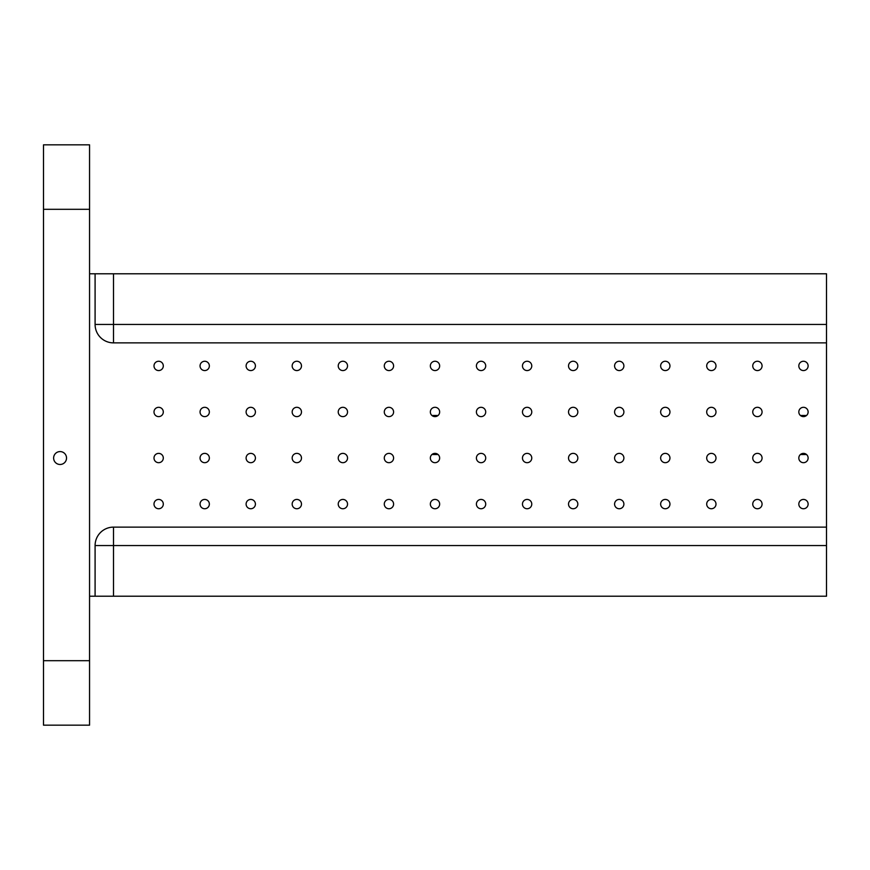 <?xml version="1.0" encoding="UTF-8"?>
<svg xmlns="http://www.w3.org/2000/svg" width="870" height="870" viewBox="0 0 870 870"><rect width="100%" height="100%" fill="white"/><g stroke="black" fill="none" stroke-linecap="round" stroke-linejoin="round"><path stroke-width="1.3" d="M803.467 508.743A4.654 4.654 0 0 1 799.443 501.762A4.654 4.654 0 0 1 807.501 501.762A4.654 4.654 0 0 1 803.467 508.743M757.411 508.743A4.654 4.654 0 0 1 753.376 501.762A4.654 4.654 0 0 1 761.446 501.762A4.654 4.654 0 0 1 757.411 508.743M158.644 370.566A4.654 4.654 0 0 1 154.621 363.584A4.654 4.654 0 0 1 162.679 363.584A4.654 4.654 0 0 1 158.644 370.566M204.711 370.566A4.654 4.654 0 0 1 200.676 363.584A4.654 4.654 0 0 1 208.735 363.584A4.654 4.654 0 0 1 204.711 370.566M250.767 370.566A4.654 4.654 0 0 1 246.732 363.584A4.654 4.654 0 0 1 254.79 363.584A4.654 4.654 0 0 1 250.767 370.566M296.822 370.566A4.654 4.654 0 0 1 292.788 363.584A4.654 4.654 0 0 1 300.857 363.584A4.654 4.654 0 0 1 296.822 370.566M342.878 370.566A4.654 4.654 0 0 1 338.854 363.584A4.654 4.654 0 0 1 346.912 363.584A4.654 4.654 0 0 1 342.878 370.566M388.944 370.566A4.654 4.654 0 0 1 384.91 363.584A4.654 4.654 0 0 1 392.968 363.584A4.654 4.654 0 0 1 388.944 370.566M435 370.566A4.654 4.654 0 0 1 430.965 363.584A4.654 4.654 0 0 1 439.035 363.584A4.654 4.654 0 0 1 435 370.566M481.056 370.566A4.654 4.654 0 0 1 477.032 363.584A4.654 4.654 0 0 1 485.09 363.584A4.654 4.654 0 0 1 481.056 370.566M527.122 370.566A4.654 4.654 0 0 1 523.087 363.584A4.654 4.654 0 0 1 531.146 363.584A4.654 4.654 0 0 1 527.122 370.566M573.178 370.566A4.654 4.654 0 0 1 569.143 363.584A4.654 4.654 0 0 1 577.212 363.584A4.654 4.654 0 0 1 573.178 370.566M619.233 370.566A4.654 4.654 0 0 1 615.21 363.584A4.654 4.654 0 0 1 623.268 363.584A4.654 4.654 0 0 1 619.233 370.566M665.289 370.566A4.654 4.654 0 0 1 661.265 363.584A4.654 4.654 0 0 1 669.324 363.584A4.654 4.654 0 0 1 665.289 370.566M711.355 370.566A4.654 4.654 0 0 1 707.321 363.584A4.654 4.654 0 0 1 715.379 363.584A4.654 4.654 0 0 1 711.355 370.566M757.411 370.566A4.654 4.654 0 0 1 753.376 363.584A4.654 4.654 0 0 1 761.446 363.584A4.654 4.654 0 0 1 757.411 370.566M803.467 370.566A4.654 4.654 0 0 1 799.443 363.584A4.654 4.654 0 0 1 807.501 363.584A4.654 4.654 0 0 1 803.467 370.566M158.644 416.621A4.654 4.654 0 0 1 154.621 409.639A4.654 4.654 0 0 1 162.679 409.639A4.654 4.654 0 0 1 158.644 416.621M204.711 416.621A4.654 4.654 0 0 1 200.676 409.639A4.654 4.654 0 0 1 208.735 409.639A4.654 4.654 0 0 1 204.711 416.621M250.767 416.621A4.654 4.654 0 0 1 246.732 409.639A4.654 4.654 0 0 1 254.79 409.639A4.654 4.654 0 0 1 250.767 416.621M296.822 416.621A4.654 4.654 0 0 1 292.788 409.639A4.654 4.654 0 0 1 300.857 409.639A4.654 4.654 0 0 1 296.822 416.621M342.878 416.621A4.654 4.654 0 0 1 338.854 409.639A4.654 4.654 0 0 1 346.912 409.639A4.654 4.654 0 0 1 342.878 416.621M388.944 416.621A4.654 4.654 0 0 1 384.91 409.639A4.654 4.654 0 0 1 392.968 409.639A4.654 4.654 0 0 1 388.944 416.621M435 416.621A4.654 4.654 0 0 1 430.965 409.639A4.654 4.654 0 0 1 439.035 409.639A4.654 4.654 0 0 1 435 416.621M481.056 416.621A4.654 4.654 0 0 1 477.032 409.639A4.654 4.654 0 0 1 485.09 409.639A4.654 4.654 0 0 1 481.056 416.621M527.122 416.621A4.654 4.654 0 0 1 523.087 409.639A4.654 4.654 0 0 1 531.146 409.639A4.654 4.654 0 0 1 527.122 416.621M573.178 416.621A4.654 4.654 0 0 1 569.143 409.639A4.654 4.654 0 0 1 577.212 409.639A4.654 4.654 0 0 1 573.178 416.621M619.233 416.621A4.654 4.654 0 0 1 615.21 409.639A4.654 4.654 0 0 1 623.268 409.639A4.654 4.654 0 0 1 619.233 416.621M665.289 416.621A4.654 4.654 0 0 1 661.265 409.639A4.654 4.654 0 0 1 669.324 409.639A4.654 4.654 0 0 1 665.289 416.621M711.355 416.621A4.654 4.654 0 0 1 707.321 409.639A4.654 4.654 0 0 1 715.379 409.639A4.654 4.654 0 0 1 711.355 416.621M757.411 416.621A4.654 4.654 0 0 1 753.376 409.639A4.654 4.654 0 0 1 761.446 409.639A4.654 4.654 0 0 1 757.411 416.621M803.467 416.621A4.654 4.654 0 0 1 799.443 409.639A4.654 4.654 0 0 1 807.501 409.639A4.654 4.654 0 0 1 803.467 416.621M158.644 462.688A4.654 4.654 0 0 1 154.621 455.706A4.654 4.654 0 0 1 162.679 455.706A4.654 4.654 0 0 1 158.644 462.688M204.711 462.688A4.654 4.654 0 0 1 200.676 455.706A4.654 4.654 0 0 1 208.735 455.706A4.654 4.654 0 0 1 204.711 462.688M250.767 462.688A4.654 4.654 0 0 1 246.732 455.706A4.654 4.654 0 0 1 254.79 455.706A4.654 4.654 0 0 1 250.767 462.688M296.822 462.688A4.654 4.654 0 0 1 292.788 455.706A4.654 4.654 0 0 1 300.857 455.706A4.654 4.654 0 0 1 296.822 462.688M342.878 462.688A4.654 4.654 0 0 1 338.854 455.706A4.654 4.654 0 0 1 346.912 455.706A4.654 4.654 0 0 1 342.878 462.688M388.944 462.688A4.654 4.654 0 0 1 384.91 455.706A4.654 4.654 0 0 1 392.968 455.706A4.654 4.654 0 0 1 388.944 462.688M435 462.688A4.654 4.654 0 0 1 430.965 455.706A4.654 4.654 0 0 1 439.035 455.706A4.654 4.654 0 0 1 435 462.688M481.056 462.688A4.654 4.654 0 0 1 477.032 455.706A4.654 4.654 0 0 1 485.09 455.706A4.654 4.654 0 0 1 481.056 462.688M527.122 462.688A4.654 4.654 0 0 1 523.087 455.706A4.654 4.654 0 0 1 531.146 455.706A4.654 4.654 0 0 1 527.122 462.688M573.178 462.688A4.654 4.654 0 0 1 569.143 455.706A4.654 4.654 0 0 1 577.212 455.706A4.654 4.654 0 0 1 573.178 462.688M619.233 462.688A4.654 4.654 0 0 1 615.21 455.706A4.654 4.654 0 0 1 623.268 455.706A4.654 4.654 0 0 1 619.233 462.688M665.289 462.688A4.654 4.654 0 0 1 661.265 455.706A4.654 4.654 0 0 1 669.324 455.706A4.654 4.654 0 0 1 665.289 462.688M711.355 462.688A4.654 4.654 0 0 1 707.321 455.706A4.654 4.654 0 0 1 715.379 455.706A4.654 4.654 0 0 1 711.355 462.688M757.411 462.688A4.654 4.654 0 0 1 753.376 455.706A4.654 4.654 0 0 1 761.446 455.706A4.654 4.654 0 0 1 757.411 462.688M803.467 462.688A4.654 4.654 0 0 1 799.443 455.706A4.654 4.654 0 0 1 807.501 455.706A4.654 4.654 0 0 1 803.467 462.688M158.644 508.743A4.654 4.654 0 0 1 154.621 501.762A4.654 4.654 0 0 1 162.679 501.762A4.654 4.654 0 0 1 158.644 508.743M204.711 508.743A4.654 4.654 0 0 1 200.676 501.762A4.654 4.654 0 0 1 208.735 501.762A4.654 4.654 0 0 1 204.711 508.743M250.767 508.743A4.654 4.654 0 0 1 246.732 501.762A4.654 4.654 0 0 1 254.79 501.762A4.654 4.654 0 0 1 250.767 508.743M296.822 508.743A4.654 4.654 0 0 1 292.788 501.762A4.654 4.654 0 0 1 300.857 501.762A4.654 4.654 0 0 1 296.822 508.743M342.878 508.743A4.654 4.654 0 0 1 338.854 501.762A4.654 4.654 0 0 1 346.912 501.762A4.654 4.654 0 0 1 342.878 508.743M388.944 508.743A4.654 4.654 0 0 1 384.91 501.762A4.654 4.654 0 0 1 392.968 501.762A4.654 4.654 0 0 1 388.944 508.743M435 508.743A4.654 4.654 0 0 1 430.965 501.762A4.654 4.654 0 0 1 439.035 501.762A4.654 4.654 0 0 1 435 508.743M481.056 508.743A4.654 4.654 0 0 1 477.032 501.762A4.654 4.654 0 0 1 485.09 501.762A4.654 4.654 0 0 1 481.056 508.743M527.122 508.743A4.654 4.654 0 0 1 523.087 501.762A4.654 4.654 0 0 1 531.146 501.762A4.654 4.654 0 0 1 527.122 508.743M573.178 508.743A4.654 4.654 0 0 1 569.143 501.762A4.654 4.654 0 0 1 577.212 501.762A4.654 4.654 0 0 1 573.178 508.743M619.233 508.743A4.654 4.654 0 0 1 615.21 501.762A4.654 4.654 0 0 1 623.268 501.762A4.654 4.654 0 0 1 619.233 508.743M665.289 508.743A4.654 4.654 0 0 1 661.265 501.762A4.654 4.654 0 0 1 669.324 501.762A4.654 4.654 0 0 1 665.289 508.743M711.355 508.743A4.654 4.654 0 0 1 707.321 501.762A4.654 4.654 0 0 1 715.379 501.762A4.654 4.654 0 0 1 711.355 508.743M89.556 273.789L95.091 273.789L95.091 324.456A18.422 18.422 0 0 0 113.513 342.878L826.5 342.878L826.5 527.122L113.513 527.122A18.422 18.422 0 0 0 95.091 545.544L95.091 596.211L89.556 596.211M95.091 545.544L826.5 545.544L826.5 596.211L95.091 596.211M95.091 273.789L826.5 273.789L826.5 324.456L113.513 324.456L113.513 273.789M43.5 209.311L89.556 209.311L89.556 144.833L43.5 144.833L43.5 660.689L89.556 660.689L89.556 725.167L43.5 725.167L43.5 660.689M89.556 209.311L89.556 660.689M826.5 342.878L826.5 324.456M826.5 545.544L826.5 527.122M60.084 464.482A6.449 6.449 0 0 1 54.495 454.803A6.449 6.449 0 0 1 65.663 454.803A6.449 6.449 0 0 1 60.084 464.482M431.922 415.458L438.078 415.458M431.922 454.542L438.078 454.542M113.513 342.878L113.513 324.456L95.091 324.456M113.513 596.211L113.513 527.122M800.389 415.458L806.555 415.458M800.389 454.542L806.555 454.542"/></g></svg>

